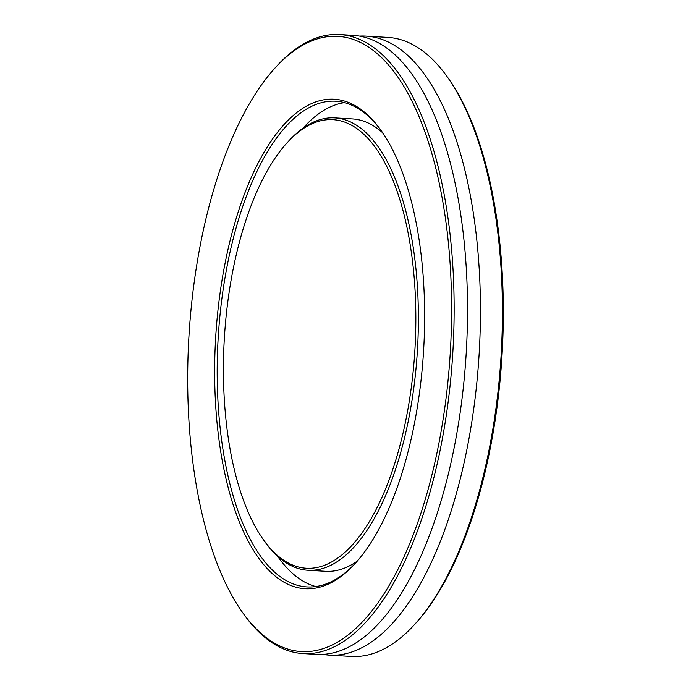 <?xml version="1.0" encoding="UTF-8"?>
<svg xmlns="http://www.w3.org/2000/svg" width="691" height="691" viewBox="0 0 691 691"><rect width="100%" height="100%" fill="white"/><g stroke="black" fill="none" stroke-linecap="round" stroke-linejoin="round"><path stroke-width="1.04" d="M359.527 36.105A310.06 131.731 93.4 0 1 366.014 36.113A310.06 131.731 93.4 0 1 460.336 478.587A310.06 131.731 93.4 0 1 329.296 655.146A310.06 131.731 93.4 0 1 322.852 654.386M237.989 247.62A224.679 95.453 -86.6 0 0 263.167 539.36A224.679 95.453 -86.6 0 0 401.281 440.305A224.679 95.453 -86.6 0 0 394.354 183.789A224.679 95.453 -86.6 0 0 286.661 143.262A224.679 95.453 -86.6 0 0 237.989 247.62M286.661 143.262L288.112 141.664A226.588 96.265 93.4 0 1 334.781 117.885A226.588 96.265 93.4 0 1 403.699 441.229A226.588 96.265 93.4 0 1 307.944 570.256A226.588 96.265 93.4 0 1 264.411 541.122L263.167 539.36M230.535 238.827A245.184 104.168 93.4 0 1 381.259 130.729A245.184 104.168 93.4 0 1 408.735 449.107A245.184 104.168 93.4 0 1 355.615 562.992A245.184 104.168 93.4 0 1 238.101 518.768A245.184 104.168 93.4 0 1 230.535 238.827M381.881 131.618A243.275 103.356 -86.6 0 0 335.766 101.214A243.275 103.356 -86.6 0 0 232.953 239.751A243.275 103.356 -86.6 0 0 306.951 586.918A243.275 103.356 -86.6 0 0 356.34 562.18M447.569 77.28L448.813 79.042A308.151 130.919 93.4 0 1 483.346 479.174A308.151 130.919 93.4 0 1 416.587 622.306L415.144 623.904A310.06 131.731 -86.6 0 0 482.318 479.891A310.06 131.731 -86.6 0 0 447.569 77.28A310.06 131.731 -86.6 0 0 388.005 37.418L366.014 36.113M329.296 655.146L351.278 656.45A310.06 131.731 -86.6 0 0 415.144 623.904M207.654 211.826A308.151 130.919 -86.6 0 0 242.187 611.958A308.151 130.919 -86.6 0 0 431.625 476.108A308.151 130.919 -86.6 0 0 422.115 124.276A308.151 130.919 -86.6 0 0 274.413 68.694A308.151 130.919 -86.6 0 0 207.654 211.826M274.413 68.694L275.856 67.096A310.06 131.731 93.4 0 1 339.722 34.55A310.06 131.731 93.4 0 1 434.034 477.023A310.06 131.731 93.4 0 1 302.995 653.582A310.06 131.731 93.4 0 1 243.431 613.72L242.187 611.958M357.325 561.057A226.588 96.265 93.4 0 1 325.616 571.302L307.944 570.256M302.978 128.198A243.275 103.356 93.4 0 1 344.55 102.631M339.722 34.55L353.084 35.345A310.06 131.731 93.4 0 1 447.405 477.818A310.06 131.731 93.4 0 1 316.366 654.377L302.995 653.582M315.847 586.555A243.275 103.356 93.4 0 1 277.583 556.255M334.781 117.885L352.453 118.93A226.588 96.265 93.4 0 1 382.728 132.853"/></g></svg>
